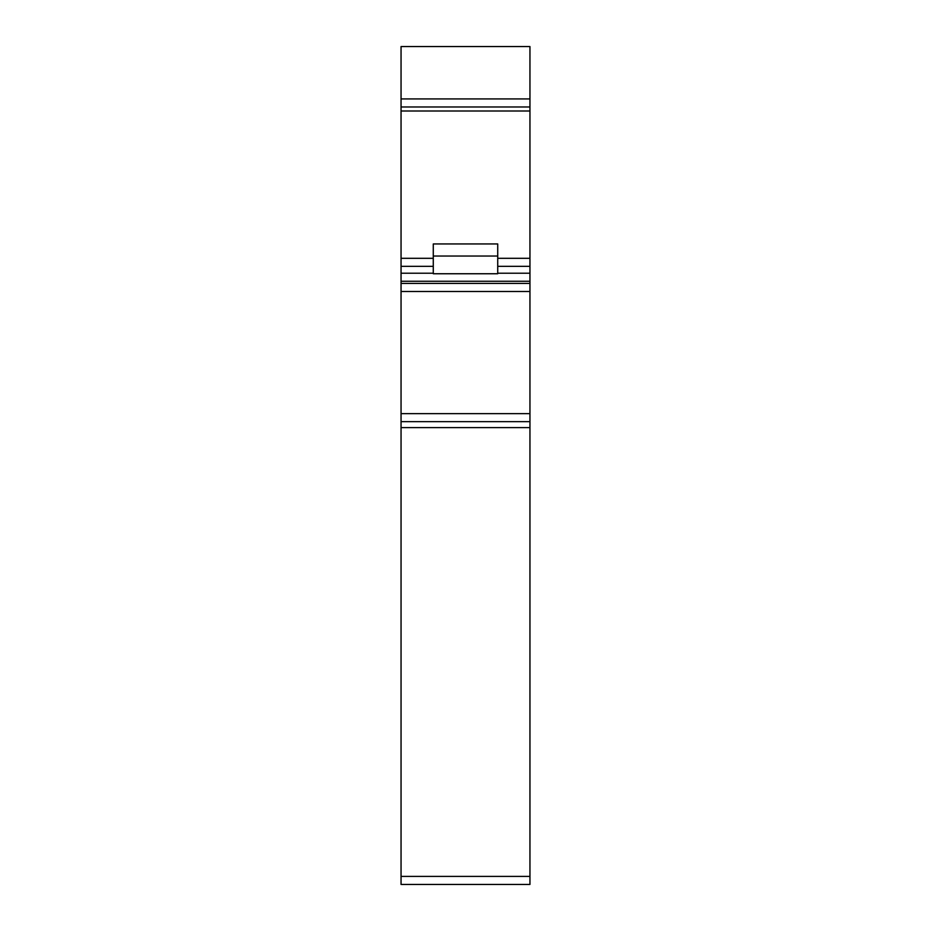 <?xml version="1.0" encoding="UTF-8"?>
<svg xmlns="http://www.w3.org/2000/svg" width="931" height="931" viewBox="0 0 931 931"><rect width="100%" height="100%" fill="white"/><g stroke="black" fill="none" stroke-linecap="round" stroke-linejoin="round"><path stroke-width="1.4" d="M529.948 884.45L529.948 427.62L401.052 427.62L401.052 884.45L529.948 884.45M529.948 98.919L529.948 46.55L401.052 46.55L401.052 106.972L529.948 106.972L529.948 98.919L401.052 98.919M529.948 427.62L529.948 106.972M529.948 283.42L401.052 283.42L401.052 106.972M401.052 427.62L401.052 283.42M497.724 243.945L433.276 243.945L433.276 256.037L497.724 256.037L497.724 243.945M433.276 256.037L433.276 273.749L497.724 273.749L497.724 256.037M529.948 876.397L401.052 876.397M529.948 273.225L497.724 273.225M529.948 266.336L497.724 266.336M433.276 266.336L401.052 266.336M433.276 273.225L401.052 273.225M529.948 110.998L401.052 110.998M529.948 258.306L497.724 258.306M433.276 258.306L401.052 258.306M529.948 281.255L401.052 281.255M529.948 291.484L401.052 291.484M529.948 413.643L401.052 413.643M529.948 421.662L401.052 421.662"/></g></svg>

